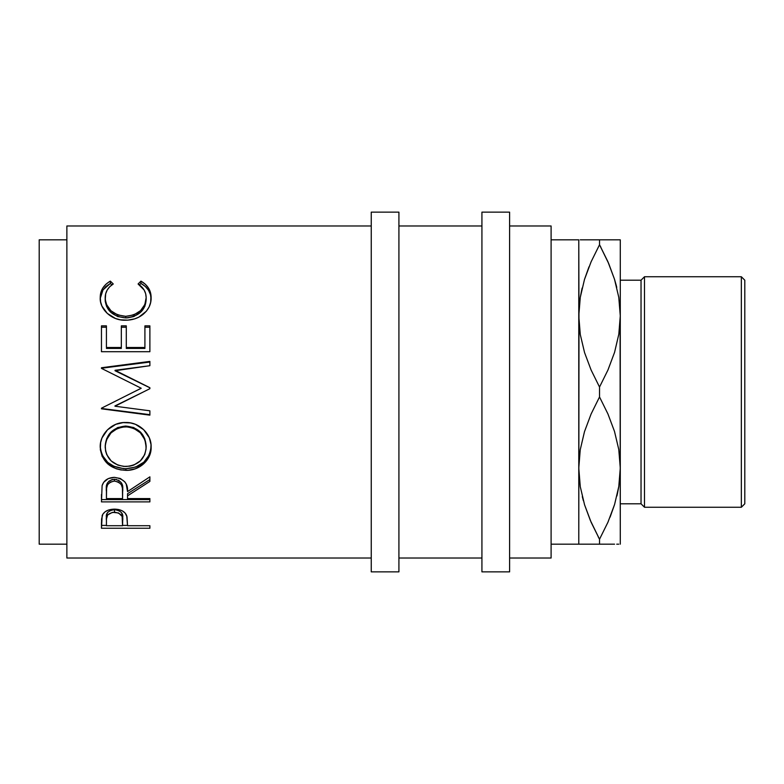 <?xml version="1.0" encoding="UTF-8"?>
<svg xmlns="http://www.w3.org/2000/svg" width="784" height="784" viewBox="0 0 784 784"><rect width="100%" height="100%" fill="white"/><g stroke="black" fill="none" stroke-linecap="round" stroke-linejoin="round"><path stroke-width="1.18" d="M578.778 544.184L599.525 544.184L599.525 539.235L591.126 522.252L584.56 504.788L580.287 486.727L578.778 468.097L580.238 449.751L584.482 431.68L591.097 414.011L599.525 396.959L599.525 387.041L591.126 370.058L584.56 352.604L580.287 334.543L578.778 315.903L578.778 544.184L551.103 544.184L578.778 544.184L578.984 322.822L578.778 239.816L551.103 239.816L578.778 239.816L578.778 315.903L580.238 297.567L584.482 279.486L591.097 261.817L599.525 244.765L599.525 239.816L582.326 239.816M620.075 322.822L620.281 544.184L620.281 315.903L618.811 334.249L614.578 352.32L607.963 369.989L599.525 387.041L599.525 396.959L607.933 413.942L614.489 431.396L618.772 449.457L620.281 468.097L618.811 486.433L614.578 504.514L607.963 522.183L599.525 539.235L599.525 544.184L591.107 544.184L614.568 544.184M620.075 461.178L620.281 468.097L620.075 461.178M578.984 461.178L578.778 468.097L580.268 486.59L578.778 468.097L580.238 449.751L584.482 431.68L591.097 414.011L599.525 396.959L607.933 413.942L614.489 431.396L618.772 449.457L620.281 468.097L618.811 486.433L614.578 504.514L607.963 522.183L599.525 539.235L607.953 522.203M66.875 558.022L371.244 558.022L66.875 558.022L66.875 225.978L66.875 558.022M371.244 225.978L66.875 225.978L371.244 225.978M149.881 528.249L101.459 528.249L101.577 519.037L102.851 514.186L105.095 511.805L108.398 510.061L114.444 509.13L118.649 509.531L122.412 510.894L125.175 513.108L127.028 516.803L127.537 525.721L149.881 525.721L149.881 528.249L149.881 525.721L149.881 528.249L101.459 528.249L102.185 515.519C104.047 511.423 108.133 509.296 114.444 509.13C120.903 509.286 124.999 511.501 126.734 515.774L127.537 525.721L149.881 525.721M149.881 501.887L101.459 501.887L102.116 485.59L103.684 482.307L108.251 478.603L114.405 477.368L120.344 478.495L124.881 481.915L126.244 484.208L127.537 491.607L149.881 476.839L149.881 481.405L127.537 495.86L127.537 498.585L149.881 498.585L149.881 501.887L149.881 499.594L101.459 499.594L149.881 499.594L149.881 498.585L149.881 501.887L101.459 501.887L102.116 485.59C103.841 480.386 107.937 477.652 114.405 477.368C123.784 478.691 128.164 483.434 127.537 491.607L149.881 476.839L149.881 481.405L149.881 479.543L127.537 493.695L149.881 479.543L149.881 476.839M100.332 449.712L100.636 442.597L101.979 437.952L107.477 429.828L115.777 424.32L123.127 422.615L130.644 422.948L135.465 424.311L143.717 429.75L149.283 437.697L151.018 444.636L150.695 451.672L149.332 456.121L143.835 463.667L135.642 468.685L128.38 470.253L120.912 469.949L116.12 468.724L107.761 463.922L102.165 456.445L100.332 449.712M149.881 361.404L101.459 367.745L101.459 368.372L141.189 388.227L101.459 408.199L101.459 408.817L149.881 415.157L101.459 408.464L149.881 414.677L149.881 410.816L114.964 406.22L149.881 388.688L149.881 387.708L115.042 370.293L149.881 387.708L149.881 388.688L114.964 406.22L149.881 410.816L149.881 415.157L101.459 408.817L101.459 408.199L141.189 388.227L101.459 368.372L101.459 367.745L149.881 361.404L149.881 365.697L115.042 370.293L149.881 387.796L115.042 370.744L149.881 365.697L149.881 362.041L101.459 368.245L149.881 362.041L149.881 361.404L149.881 365.697M149.881 351.702L101.459 351.702L101.459 325.86L106.428 325.86L106.428 347.498L121.324 347.498L121.324 325.86L126.293 325.86L126.293 347.498L144.913 347.498L144.913 325.86L149.881 325.86L149.881 351.702L149.881 327.242L144.913 327.242L149.881 327.242L149.881 325.86L149.881 351.702L101.459 351.702L101.459 327.242L106.428 327.242L101.459 327.242M109.143 281.819L110.348 281.123L113.259 283.984L109.74 286.709L107.173 290.06L105.664 293.863L105.272 299.635L106.634 304.711L110.936 310.758L117.649 314.933L125.714 316.324L133.848 314.913L140.561 310.65L144.834 304.535L146.157 297.675L145.667 293.686L144.109 289.962L138.082 283.984L140.963 281.123L145.363 284.259L148.597 288.208L150.979 295.176L150.665 302.301L149.156 306.877L146.451 311.121L138.846 317.148L134.593 318.892L127.733 320.137L120.354 319.813L115.522 318.51L107.281 313.404L101.9 306.034L100.617 301.889L100.254 296.45L100.813 292.785L102.694 288.218L105.918 284.259L109.143 281.819M39.2 544.184L66.875 544.184L39.2 544.184L39.2 239.816L39.2 544.184M66.875 239.816L39.2 239.816L66.875 239.816M371.244 571.859L398.919 571.859L398.919 212.141L371.244 212.141L371.244 571.859L371.244 212.141L398.919 212.141L398.919 571.859L371.244 571.859M481.925 571.859L509.6 571.859L509.6 212.141L481.925 212.141L481.925 571.859L481.925 212.141L509.6 212.141L509.6 571.859L481.925 571.859M741.341 507.258L744.8 503.798L744.8 280.202L741.341 276.742L741.341 507.258L741.341 276.742L644.497 276.742L641.038 280.202L641.038 503.798L644.497 507.258L644.497 276.742L644.497 507.258L741.341 507.258L644.497 507.258L641.038 503.798L641.038 280.202L620.281 280.202L641.038 280.202L644.497 276.742L741.341 276.742L744.8 280.202L744.8 503.798L741.341 507.258M620.281 503.798L641.038 503.798L620.281 503.798M509.6 558.022L551.103 558.022L551.103 225.978L509.6 225.978L551.103 225.978L551.103 558.022L509.6 558.022M398.919 558.022L481.925 558.022L398.919 558.022M481.925 225.978L398.919 225.978L481.925 225.978M584.492 544.184L582.316 544.184M590.44 520.664L584.56 504.788L580.287 486.727L578.778 468.097M598.192 536.766L599.525 539.235L607.933 522.252L614.529 504.661M583.384 500.76L582.306 496.654M584.521 239.816L580.258 239.816M582.14 288.042L580.287 297.273L578.778 315.903L580.238 297.567L584.482 279.486L591.097 261.817L599.525 244.765L591.107 261.797M600.867 247.234L599.525 244.765L591.126 261.748L584.521 279.339L588.98 266.834M620.281 239.816L620.281 315.903L618.792 297.41L620.281 315.903L620.281 239.816L616.743 239.816M616.92 495.958L618.772 486.727L620.281 468.097M610.079 517.166L614.538 504.651M618.782 544.184L616.734 544.184M618.782 239.816L599.525 239.816L607.953 239.816L599.525 239.816L599.525 244.765L607.933 261.748L614.489 279.212L618.772 297.273L620.281 315.903L618.811 334.249L614.578 352.32L607.963 369.989L599.525 387.041L591.126 370.058L584.56 352.604L580.287 334.543L578.778 315.903M608.619 263.336L614.489 279.212L618.772 297.273L620.281 315.903M616.753 287.346L614.529 279.329M614.538 239.816L607.963 239.816M599.525 239.816L591.107 239.816M616.4 285.935L614.538 279.349M608.776 263.698L599.525 244.765M581.708 289.923L580.268 297.42M590.283 520.302L599.525 539.235M617.351 494.077L618.792 486.58M580.278 544.184L591.097 544.184M599.525 544.184L607.953 544.184M123.813 466.411L129.909 466.157L133.79 465.088L140.365 460.855L144.736 454.612L146.079 449.075L145.804 443.293L144.697 439.51L140.385 432.817L133.662 428.289L127.694 426.859L121.569 427.143L117.649 428.309L111.005 432.886L106.702 439.55L105.272 445.234L105.575 450.996L106.742 454.642L111.152 460.933L117.865 465.108L123.813 466.411M118.492 480.161L121.363 482.777L122.637 489.549C123.509 483.914 120.765 480.465 114.395 479.21L114.395 481.062C120.775 482.385 123.519 485.913 122.637 491.646L122.569 498.585L122.431 488.148L121.363 484.708L118.511 482.052L114.395 481.062L110.387 482.062L107.594 484.669L106.604 488.05L106.428 498.585L122.569 498.585L106.428 498.585L106.428 491.47C105.507 485.815 108.172 482.346 114.395 481.062L114.395 479.21C108.192 480.445 105.526 483.836 106.428 489.402L107.673 482.601M122.569 525.721L122.118 516.391L118.541 512.942L112.406 512.354L107.653 514.951L106.457 518.949L106.428 525.721L122.569 525.721L106.428 525.721L106.428 520.282C105.575 515.872 108.261 513.167 114.464 512.168L114.464 509.669C108.27 510.619 105.585 513.265 106.428 517.616L106.428 520.282L106.614 514.99L107.653 512.383L110.505 510.404L114.464 509.669L114.464 512.168C120.795 513.216 123.529 515.999 122.676 520.527L122.569 525.721M146.157 447.164L146.157 446.018C145.207 433.973 138.366 427.319 125.646 426.045L125.646 426.77C138.376 428.084 145.216 434.885 146.157 447.164C145.177 458.973 138.405 465.412 125.861 466.49C113.219 465.5 106.32 459.052 105.183 447.164C106.203 434.953 113.014 428.152 125.646 426.77L125.646 426.045C113.014 427.398 106.193 434.052 105.183 446.018L106.702 438.56L111.005 432.033L117.649 427.554L125.646 426.045L133.662 427.535L140.385 431.964L144.697 438.521L146.157 447.164M122.676 517.852L122.676 517.832C123.519 513.393 120.785 510.658 114.464 509.669L118.541 510.423L121.393 512.491L122.471 515.157L122.676 520.507M100.254 298.4L103.008 289.904L110.348 283.436L111.877 284.906L110.348 283.436L105.918 286.503L102.694 290.384L100.352 297.234M105.272 301.566L105.183 299.89C106.085 310.601 112.935 316.609 125.714 317.902L117.649 316.54L110.936 312.453L106.634 306.534L105.272 301.566M127.802 317.824L125.714 317.902C138.611 316.579 145.432 310.493 146.157 299.645L144.834 306.358L140.561 312.346L133.848 316.52L127.802 317.824M140.963 283.436L139.425 284.925L140.963 283.436C147.745 287.297 151.126 292.687 151.126 299.615L150.528 294.823L148.597 290.374L145.363 286.503L140.963 283.436L140.963 281.123L140.963 283.436M121.324 348.429L106.428 348.429L121.324 348.429L121.324 347.498L121.324 348.429M126.293 327.242L121.324 327.242L126.293 327.242M144.913 348.429L126.293 348.429L144.913 348.429L144.913 347.498L144.913 348.429M151.018 448.154L151.126 445.861C149.803 459.973 141.385 467.597 125.881 468.714L135.642 467.088L143.835 462.178L149.332 454.789L151.018 448.154M123.392 468.626L125.881 468.714C110.328 467.744 101.773 460.247 100.215 446.214L100.695 450.771L102.165 455.102L107.761 462.423L113.847 466.225L123.392 468.626M108.78 481.307L112.308 479.455L116.591 479.465M101.459 525.417L106.428 525.417L101.459 525.417L101.459 522.605M122.569 525.417L127.537 525.417L122.569 525.417M110.348 283.436L110.348 281.123C103.547 285.053 100.166 290.58 100.215 297.704C99.45 308.925 111.534 320.803 125.391 320.215C131.918 320.264 137.67 318.431 142.659 314.727C148.47 309.945 151.292 304.251 151.126 297.655C151.136 290.57 147.745 285.062 140.963 281.123L138.082 283.984C143.403 287.405 146.089 291.971 146.157 297.675L146.157 299.645L146.157 297.675C145.442 308.749 138.621 314.962 125.714 316.324L125.714 317.902L125.714 316.324C112.925 315.011 106.085 308.876 105.183 297.93L105.183 299.89L105.183 297.93C105.174 292.069 107.869 287.424 113.259 283.984L110.348 281.123L110.348 283.436M149.881 325.86L144.913 325.86L144.913 347.498L144.913 325.86M106.428 347.498L106.428 325.86L106.428 347.498L121.324 347.498L121.324 325.86L126.293 325.86L126.293 348.429L126.293 347.498L144.913 347.498M106.428 325.86L101.459 325.86L101.459 351.702M141.189 388.305L133.701 392L141.189 388.305M149.881 410.816L149.881 415.157M114.964 405.916L143.286 392L114.964 405.916M149.881 387.708L149.881 388.688M125.881 470.351L125.881 468.714L125.881 470.351C139.444 470.831 151.733 459.787 151.126 446.998C151.704 434.238 139.238 421.949 125.656 422.507C111.887 421.87 99.519 434.473 100.215 447.37C101.773 461.707 110.328 469.371 125.881 470.351M149.881 498.585L127.537 498.585L127.537 495.86L149.881 481.405M127.537 493.695L127.537 495.86L127.537 493.695M101.459 499.594L101.459 494.439M122.637 491.617L122.637 489.549"/></g></svg>
